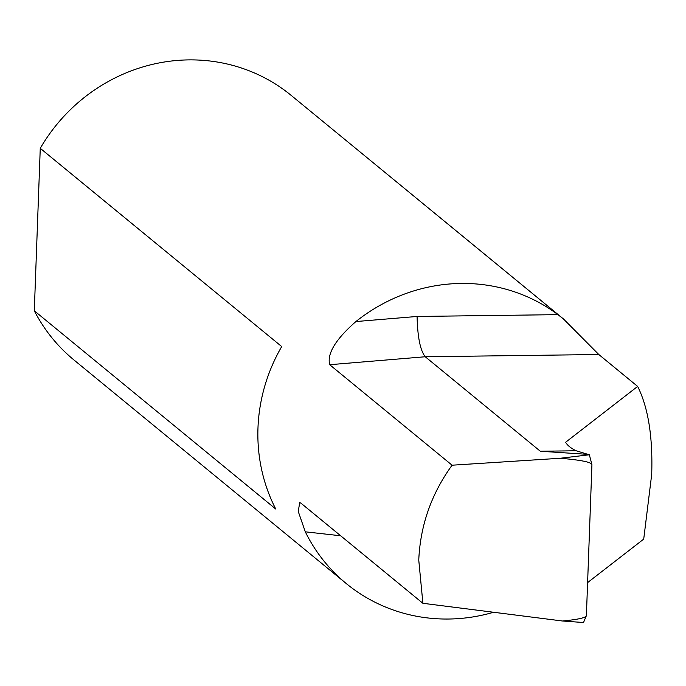 <?xml version="1.0" encoding="UTF-8"?>
<svg xmlns="http://www.w3.org/2000/svg" width="686" height="686" viewBox="0 0 686 686"><rect width="100%" height="100%" fill="white"/><g stroke="black" fill="none" stroke-linecap="round" stroke-linejoin="round"><path stroke-width="1.03" d="M583.52 622.519L586.393 615.634L591.932 464.628L589.343 454.775L575.82 450.668A149.771 29.095 -177.9 0 1 569.397 446.577A149.771 29.095 -177.9 0 1 566.816 443.996L565.521 442.341L637.654 386.424L598.801 354.516L425.243 356.754C420.286 350.546 417.568 337.118 417.088 316.46L557.958 314.651A171.166 162.693 129.4 0 0 355.905 321.554L417.088 316.46M563.523 319.007L291.181 95.397A171.166 162.693 129.4 0 0 40.26 148.313L34.3 310.775A171.166 162.693 129.4 0 0 73.951 359.961L346.216 583.52A171.166 162.693 129.4 0 0 493.594 612.264M587.602 582.603L643.717 539.102L651.7 474.412C652.9 436.879 648.219 407.544 637.654 386.424M34.3 310.775L275.746 509.029A171.166 162.693 -50.6 0 1 257.97 428.064A171.166 162.693 -50.6 0 1 281.706 346.567L40.26 148.313M588.605 454.415L540.311 451.234L425.243 356.754L329.7 364.712L452.083 465.202C431.4 493.809 420.295 525.442 418.76 560.093L422.893 603.294L301.017 503.224L299.739 502.589L298.23 511.404L305.304 531.822A171.166 162.693 129.4 0 0 346.216 583.52M329.7 364.712C326.888 353.727 335.617 339.347 355.905 321.554M557.958 314.651L563.523 319.016L598.801 354.516M452.083 465.202L560.299 458.257C580.939 460.04 591.478 462.167 591.932 464.628M586.393 615.634C586.024 617.709 578.084 619.501 562.571 621.01L422.893 603.294M540.311 451.234L576.026 450.779M560.299 458.257L589.343 454.775M583.477 622.519L562.571 621.01M340.659 535.775L305.304 531.822"/></g></svg>

